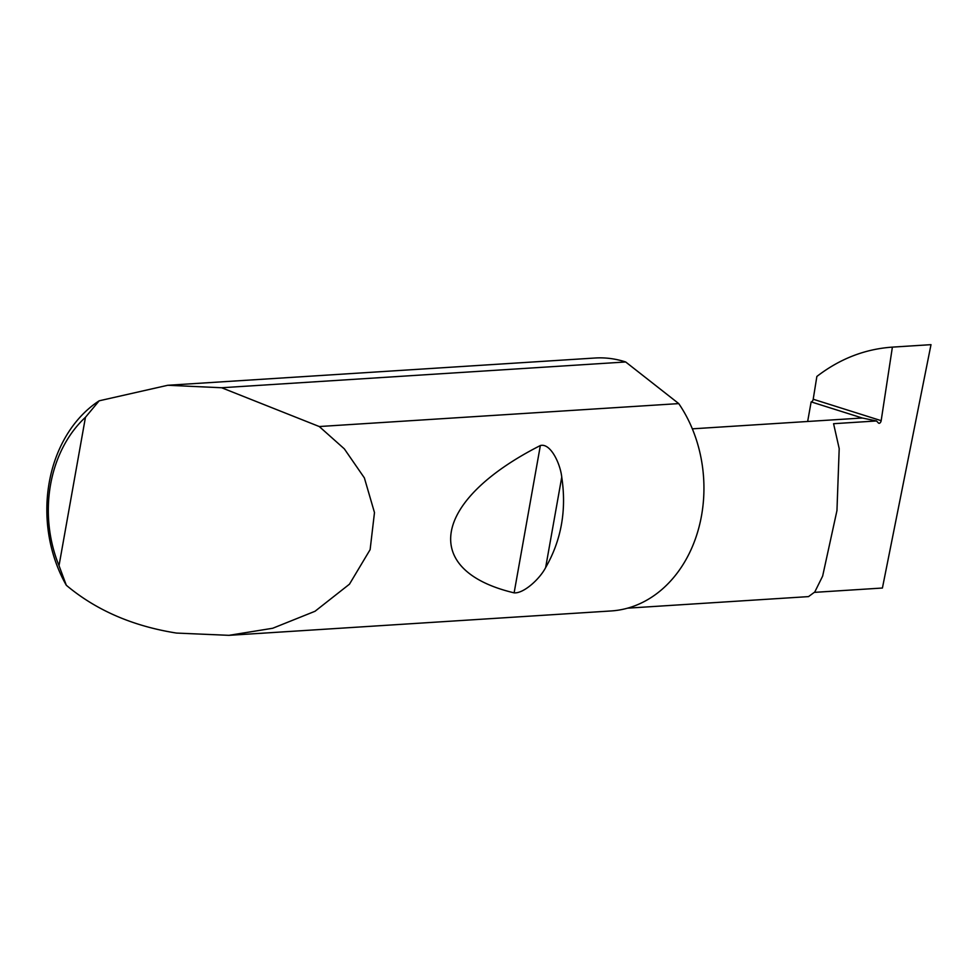 <?xml version="1.0" encoding="UTF-8"?>
<svg xmlns="http://www.w3.org/2000/svg" width="980" height="980" viewBox="0 0 980 980"><rect width="100%" height="100%" fill="white"/><g stroke="black" fill="none" stroke-linecap="round" stroke-linejoin="round"><path stroke-width="1.47" d="M627.58 608.163L808.512 596.612L814.772 592.006L822.637 576.118L836.957 510.58L839.198 448.607L833.576 423.703L876.475 420.959L878.472 423.017A2.536 1.47 107.5 0 0 878.852 423.262A2.536 1.47 107.5 0 0 881.167 420.665L892.388 347.128L930.4 344.703M561.748 477.125C566.71 510.09 561.332 540.25 545.64 567.567C539.833 578.911 523.663 593.709 514.12 592.851C419.808 570.532 432.303 500.376 540.36 445.533C550.552 442.776 560.352 463.748 561.748 477.125L545.64 567.567M221.627 387.749L319.26 426.533L344.335 448.865L364.376 477.897L374.483 512.577L370.122 549.645L349.468 584.178L315.021 611.275L272.685 628.266L228.965 635.334L176.498 633.068C132.753 626.147 96.04 610.209 66.322 585.268A126.726 100.805 86.3 0 1 99.176 400.808L167.764 385.275L221.627 387.749L625.681 361.975A126.726 100.805 86.3 0 0 624.885 361.718A126.726 100.805 86.3 0 0 594.946 358.019L167.764 385.275M319.26 426.533L678.748 403.601A126.726 100.805 86.3 0 1 696.584 535.386A126.726 100.805 86.3 0 1 611.091 610.957L228.965 635.334M692.346 428.836L858.909 418.215A87.416 69.543 -93.7 0 1 862.596 418.105L811.146 401.886A2.536 1.47 107.5 0 0 813.204 399.24L816.867 376.455C839.885 358.729 865.156 348.941 892.682 347.104L930.694 344.678M931 344.666L882.417 588.024L814.503 592.361M811.146 401.886L807.655 421.486M863.037 418.154L876.475 420.959M678.748 403.601L625.681 361.975M99.176 400.808L85.456 417.284L59.021 565.656L66.322 585.268M85.456 417.284A119.119 94.766 -93.7 0 0 59.021 565.656M813.204 399.24L881.167 420.665M540.36 445.533L514.12 592.851"/></g></svg>
